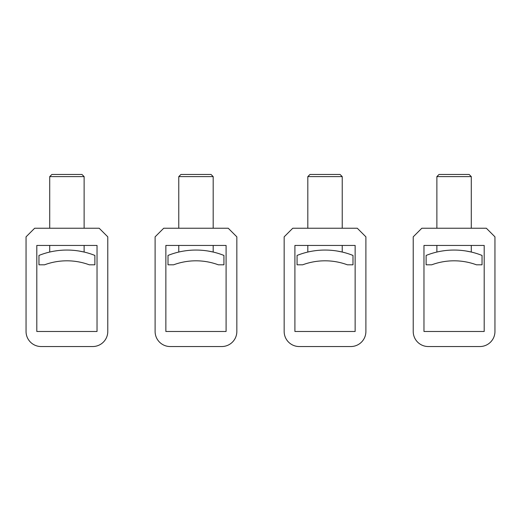 <?xml version="1.0" encoding="UTF-8"?>
<svg xmlns="http://www.w3.org/2000/svg" width="521" height="521" viewBox="0 0 521 521"><rect width="100%" height="100%" fill="white"/><g stroke="black" fill="none" stroke-linecap="round" stroke-linejoin="round"><path stroke-width="0.78" d="M223.932 255.44A75.284 75.284 0 0 0 168.009 255.44L168.009 264.805L173.617 264.805A64.526 64.526 0 0 1 218.325 264.805L223.932 264.805L223.932 255.44M183.731 251.057L186.329 250.673M208.211 251.057L213.18 252.047L213.18 245.443M165.86 245.443L226.088 245.443L226.088 331.48L165.86 331.48L165.86 245.443M155.108 236.84L163.711 228.237L228.237 228.237L236.84 236.84L236.84 331.48A15.057 15.057 0 0 1 221.783 346.537L170.159 346.537A15.057 15.057 0 0 1 155.108 331.48L155.108 236.84M178.768 252.047L178.768 245.443M178.768 228.237L178.768 176.612L213.18 176.612L213.18 228.237M213.18 176.612L211.031 174.463L180.917 174.463L178.768 176.612M94.881 255.44A75.284 75.284 0 0 0 38.958 255.44L38.958 264.805L44.565 264.805A64.526 64.526 0 0 1 89.273 264.805L94.881 264.805L94.881 255.44M54.672 251.057L57.277 250.673M79.159 251.057L84.122 252.047L84.122 245.443M36.802 245.443L97.03 245.443L97.03 331.48L36.802 331.48L36.802 245.443M26.05 236.84L34.653 228.237L99.179 228.237L107.782 236.84L107.782 331.48A15.057 15.057 0 0 1 92.731 346.537L41.107 346.537A15.057 15.057 0 0 1 26.05 331.48L26.05 236.84M49.71 252.047L49.71 245.443M49.71 228.237L49.71 176.612L84.122 176.612L84.122 228.237M84.122 176.612L81.973 174.463L51.859 174.463L49.71 176.612M352.991 255.44A75.284 75.284 0 0 0 297.068 255.44L297.068 264.805L302.675 264.805A64.526 64.526 0 0 1 347.383 264.805L352.991 264.805L352.991 255.44M312.782 251.057L315.387 250.673M337.269 251.057L342.232 252.047L342.232 245.443M294.912 245.443L355.14 245.443L355.14 331.48L294.912 331.48L294.912 245.443M284.16 236.84L292.763 228.237L357.289 228.237L365.892 236.84L365.892 331.48A15.057 15.057 0 0 1 350.841 346.537L299.217 346.537A15.057 15.057 0 0 1 284.16 331.48L284.16 236.84M307.82 252.047L307.82 245.443M307.82 228.237L307.82 176.612L342.232 176.612L342.232 228.237M342.232 176.612L340.083 174.463L309.969 174.463L307.82 176.612M482.042 255.44A75.284 75.284 0 0 0 426.119 255.44L426.119 264.805L431.727 264.805A64.526 64.526 0 0 1 476.435 264.805L482.042 264.805L482.042 255.44M441.841 251.057L444.446 250.673M466.321 251.057L471.29 252.047L471.29 245.443M423.97 245.443L484.198 245.443L484.198 331.48L423.97 331.48L423.97 245.443M413.218 236.84L421.821 228.237L486.347 228.237L494.95 236.84L494.95 331.48A15.057 15.057 0 0 1 479.893 346.537L428.269 346.537A15.057 15.057 0 0 1 413.218 331.48L413.218 236.84M436.878 252.047L436.878 245.443M436.878 228.237L436.878 176.612L471.29 176.612L471.29 228.237M471.29 176.612L469.141 174.463L439.027 174.463L436.878 176.612"/></g></svg>
